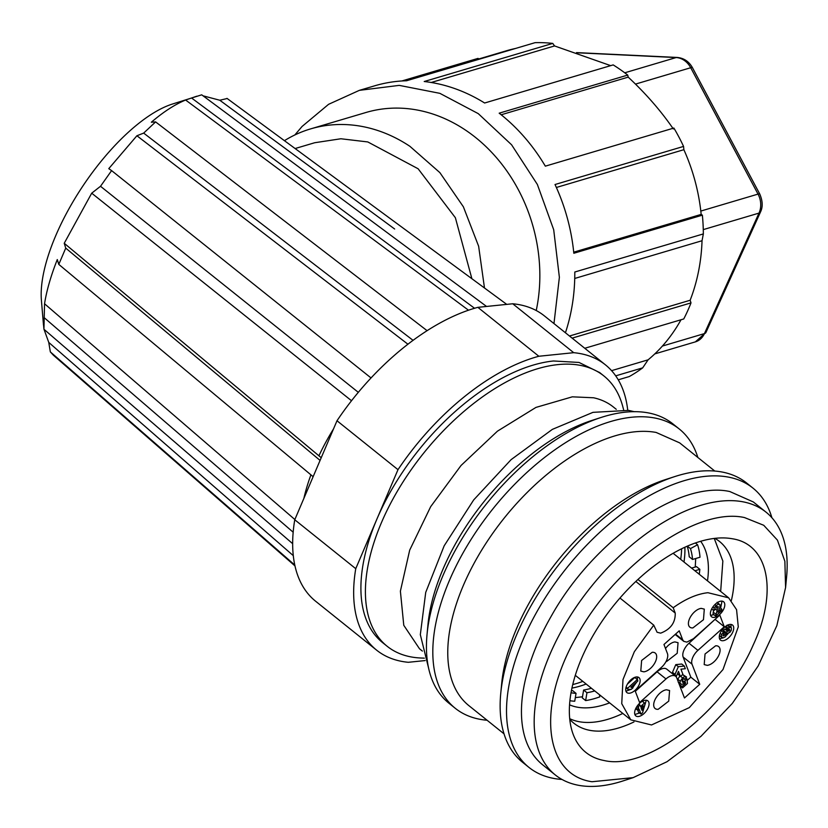 <?xml version="1.0" encoding="UTF-8"?>
<svg xmlns="http://www.w3.org/2000/svg" width="828" height="828" viewBox="0 0 828 828"><rect width="100%" height="100%" fill="white"/><g stroke="black" fill="none" stroke-linecap="round" stroke-linejoin="round"><path stroke-width="1.24" d="M635.842 581.473L675.224 613.062L673.195 607.742L637.953 579.486M675.224 613.062C675.493 622.604 670.639 629.301 660.651 633.151L657.09 632.261L653.758 625.14L619.965 598.033M675.555 634.103L682.686 639.816L679.229 630.812L663.963 644.484L667.42 653.489A11.551 6.158 128.7 0 1 661.52 667.296L635.159 690.914L639.62 702.568L665.991 678.95L657.09 671.818L635.314 691.318M657.09 671.818A11.551 6.158 128.7 0 1 663.694 668.403A11.551 6.158 128.7 0 1 666.757 669.159L675.648 676.3A11.551 6.158 128.7 0 1 676.755 677.853L684.466 697.973L699.732 684.301L690.831 677.169L683.121 657.039A11.551 6.158 128.7 0 1 689.01 643.232L715.226 619.209M715.382 619.613L724.272 626.755L719.811 615.1L693.44 638.709L686.847 642.124L683.793 641.358L682.686 639.816M687.116 680.502L690.831 677.169M658.188 709.296A11.551 6.158 -51.3 0 1 655.134 708.54A11.551 6.158 -51.3 0 1 655.962 697.942A11.551 6.158 -51.3 0 1 666.519 689.765L669.583 690.521L668.745 701.109L658.188 709.296M652.174 652.309A11.551 6.158 -51.3 0 1 655.238 653.064A11.551 6.158 -51.3 0 1 654.399 663.663A11.551 6.158 -51.3 0 1 643.842 671.839L640.789 671.084L641.617 660.496L652.174 652.309M715.589 645.819A11.551 6.158 -51.3 0 1 718.652 646.575A11.551 6.158 -51.3 0 1 717.814 657.163A11.551 6.158 -51.3 0 1 707.257 665.35L704.204 664.594L705.032 654.006L715.589 645.819M692.912 627.903A11.551 6.158 -51.3 0 1 689.848 627.148A11.551 6.158 -51.3 0 1 690.687 616.549A11.551 6.158 -51.3 0 1 701.244 608.373L704.297 609.129L703.469 619.717L692.912 627.903M665.505 648.51A11.551 6.158 -51.3 0 1 674.986 641.928L678.049 642.694L677.211 653.282L666.654 661.468A11.551 6.158 -51.3 0 1 666.064 661.5M678.318 681.93L681.786 684.487L684.156 683.286A3.912 2.08 128.7 0 0 685.336 681.91L685.522 683.442L682.003 686.588L682.52 687.913L687.447 683.504L686.929 678.784L684.125 681.796L682.945 682.396L682.148 681.734L682.976 679.032L684.746 678.846L686.547 677.035L682.427 674.427M680.026 675.834L677.77 679.177A4.864 2.587 128.7 0 0 677.573 679.995M686.547 677.035L684.973 676.466L682.562 677.873L680.305 681.216A4.864 2.587 128.7 0 0 680.233 683.473L678.194 682.168M682.945 682.396L682.148 681.734L682.945 682.396M676.155 676.807L678.463 671.384L680.45 676.569L682.924 674.354L680.937 669.179L685.325 668.724L684.301 666.064L678.318 666.675L675.048 674.354L675.865 676.476M641.017 707.816L643.252 705.808L641.99 710.352L641.017 707.816M723.341 632.064L724.096 633.244L723.072 635.562L725.09 635.159L726.094 633.875L725.845 632.281L729.82 630.222L729.313 629.052L728.226 629.601L728.009 628.028L730.71 627.2L731.434 628.048L731.196 630.501L729.789 632.468L727.336 633.223L725.566 636.691L723.113 637.933L721.53 636.96L721.654 634.61L723.341 632.064L721.571 630.646M719.428 635.583L722.006 637.643L719.48 635.324M727.036 625.14L728.164 625.171L731.434 628.048M725.845 632.281L723.299 630.253L724.883 629.042L727.45 631.164M723.072 635.562L723.796 635.914L723.02 635.293M639.972 705.073L640.541 706.574L644.515 703.003L644.991 704.245L642.59 712.732L641.027 714.129L639.216 709.42L638.015 710.507L637.539 709.265L638.74 708.178L638.171 706.688L639.972 705.073L638.781 704.121M721.592 608.901L722.099 610.226L715.578 616.063L718.207 606.613L716.572 606.758L715.702 609.097L713.788 610.619L714.181 608.011L716.168 605.537L718.652 604.109L720.039 604.844L719.791 607.617L717.897 612.213L721.592 608.901L719.832 607.493M717.131 602.287L720.039 604.844M637.343 679.519L637.891 680.947L630.874 687.219L632.985 687.799L631.298 689.31L628.028 689.403L627.593 688.254L637.343 679.519L634.797 677.48L627.396 684.114M725.545 629.632L727.274 628.183M723.393 632.137L723.693 630.77L726.239 632.809M723.693 630.77A4.44 2.37 128.7 0 0 723.299 630.253M728.164 625.171L728.888 626.009L728.164 625.171M728.009 628.028L725.773 626.237M728.226 629.601L725.69 627.562L725.535 626.413M644.515 703.003L642.352 701.275M638.171 706.688L637.26 705.963M638.74 708.178L636.804 706.626M637.539 709.265L635.997 708.023M638.015 710.507L635.687 708.644M641.027 714.129L638.481 712.09L637.808 710.341M716.696 606.655L718.155 607.835M715.578 616.063L713.032 614.034L713.632 610.505M713.788 610.619L711.697 608.953M632.985 687.799L631.536 686.629M627.593 688.254L626.103 687.054M628.028 689.403L625.927 687.716M684.684 682.758L685.522 683.442M682.52 687.913L679.974 685.874L679.467 684.549L680.264 683.824M679.467 684.549L682.003 686.588M685.739 677.842L686.929 678.784M683.638 678.598L685.346 679.974M673.309 674.416L672.502 672.315L675.783 664.636L681.765 664.025L684.301 666.064M675.783 664.636L678.318 666.675M672.502 672.315L675.048 674.354M680.45 676.569L677.542 673.568M722.927 637.943L719.532 638.678M730.948 624.436L731.062 627.448M728.329 633.285L726.953 634.91M646.295 700.25L643.584 709.213M639.609 712.991L634.869 714.492M722.016 601.138L720.619 608.125M713.871 614.697L710.6 615.37M631.257 689.279L625.947 691.183M637.363 676.952L637.488 679.902M636.98 681.755L631.743 688.917M723.041 640.717A9.626 5.134 -51.3 0 1 720.484 640.085A9.626 5.134 -51.3 0 1 721.178 631.257A9.626 5.134 -51.3 0 1 729.975 624.436A9.626 5.134 -51.3 0 1 732.532 625.068A9.626 5.134 -51.3 0 1 728.536 637.87A9.626 5.134 -51.3 0 1 723.041 640.717M645.322 700.25A9.626 5.134 -51.3 0 1 647.879 700.881A9.626 5.134 -51.3 0 1 647.175 709.71A9.626 5.134 -51.3 0 1 638.378 716.53A9.626 5.134 -51.3 0 1 635.832 715.899A9.626 5.134 -51.3 0 1 639.827 703.096A9.626 5.134 -51.3 0 1 645.322 700.25M721.053 601.138A9.626 5.134 -51.3 0 1 723.6 601.759A9.626 5.134 -51.3 0 1 722.906 610.588A9.626 5.134 -51.3 0 1 714.109 617.409A9.626 5.134 -51.3 0 1 711.562 616.777A9.626 5.134 -51.3 0 1 715.547 603.974A9.626 5.134 -51.3 0 1 721.053 601.138M675.648 676.3A11.551 6.158 128.7 0 0 672.595 675.534A11.551 6.158 128.7 0 0 665.991 678.95M724.272 626.755L697.911 650.363A11.551 6.158 128.7 0 0 692.022 664.18L699.732 684.301M636.401 676.952A9.626 5.134 -51.3 0 1 638.947 677.583A9.626 5.134 -51.3 0 1 638.253 686.402A9.626 5.134 -51.3 0 1 629.456 693.222A9.626 5.134 -51.3 0 1 626.899 692.591A9.626 5.134 -51.3 0 1 630.895 679.788A9.626 5.134 -51.3 0 1 636.401 676.952M673.195 607.742C685.47 598.923 697.052 593.914 707.919 592.703L728.64 597.826L736.568 609.667L738.276 626.879L722.999 669.531L689.3 707.63L651.512 724.966L630.791 719.832L621.745 703.665L622.998 679.529L634.341 651.708L653.758 625.14M571.02 692.746A98.17 52.309 128.7 0 0 576.04 693.357L574.735 701.223A105.87 56.418 128.7 0 1 569.892 700.716M576.04 693.357L572.707 690.676A98.17 52.309 -51.3 0 1 571.413 690.583M599.544 694.775L599.71 696.897A105.87 56.418 128.7 0 1 585.644 700.591L586.959 692.715A98.17 52.309 128.7 0 0 594.752 690.935M586.959 692.715L583.616 690.034A98.17 52.309 -51.3 0 0 591.42 688.254M585.644 700.591L582.312 697.911L583.616 690.034M697.569 544.741L690.448 548.622A98.17 52.309 128.7 0 1 692.55 559.449L700.002 557.244A105.87 56.418 128.7 0 0 697.569 544.741L695.396 542.992M690.448 548.622L687.364 546.149M692.55 559.449L689.206 556.768A98.17 52.309 -51.3 0 0 687.199 546.221M694.92 570.782L699.846 569.322L696.503 566.652L691.577 568.101M699.256 574.259A105.87 56.418 128.7 0 0 699.846 569.322M680.688 559.366A105.87 56.418 128.7 0 0 681.599 548.809M572.728 684.559A105.87 56.418 128.7 0 0 582.84 681.372M44.008 329.316L48.759 342.419L50.342 351.91L53.416 355.233L294.975 565.907M351.527 400.742L91.711 193.183L64.232 243.277L65.733 248.11L58.788 264.38L57.287 259.557C50.86 275.9 46.606 290.638 44.546 303.762L43.936 329.254L43.304 322.133L43.863 328.374M486.543 306.453L201.711 94.827L172.089 104.152A131.528 51.916 123.7 0 0 55.683 235.804A131.528 51.916 123.7 0 0 41.4 300.181L43.48 324.99M50.342 351.9L294.778 565.038M293.288 555.64L48.759 342.419M292.667 543.685L43.936 329.254M44.391 317.838L293.174 532.207M310.924 474.848A163.613 87.188 128.7 0 0 303.855 498.456M44.546 303.762L294.861 519.529M313.139 476.69L58.788 264.38M65.733 248.11L320.074 460.409M91.711 193.183L100.509 186.279L358.317 392.337M407.935 344.22L136.91 135.751L108.768 168.653L111.604 170.609L100.519 186.279M136.91 135.751L143.668 133.101L413.068 340.349M196.795 96.203L185.607 100.022C174.729 104.556 163.302 111.956 151.348 122.223L155.612 121.902L143.668 133.101M227.172 98.511L219.782 100.24L203.036 95.81M321.223 457.718L64.232 243.277M333.539 428.852A163.613 87.188 128.7 0 0 318.894 455.845M111.604 170.609L371.037 377.951M155.612 121.902L427.113 330.682M468.503 310.21L185.607 100.022M474.558 308.275L191.692 98.097M394.645 229.004L219.782 100.24M506.746 304.383L226.975 98.366M284.428 140.677A153.987 127.874 73.5 0 1 310.593 128.899A153.987 127.874 73.5 0 1 409.901 146.318L439.875 172.628L463.38 206.803L478.636 246.247L484.483 287.989M310.593 128.899L365.914 112.504A153.987 127.874 73.5 0 1 465.222 129.913A153.987 127.874 73.5 0 1 536.233 310.531M294.83 134.974L302.075 126.467L328.581 104.318L359.352 90.355L399.22 85.377L439.854 93.336L478.263 113.633L511.59 144.786L537.372 184.478L553.704 229.76L559.376 277.297L553.973 323.572M584.785 348.277L683.742 318.956A177.088 147.053 73.5 0 0 691.007 302.893L572.127 338.134M359.352 90.355L374.784 85.781A177.088 147.053 73.5 0 1 406.538 80.761L535.085 42.663A177.088 147.053 73.5 0 1 552.762 43.408L424.215 81.517A177.088 147.053 73.5 0 1 484.628 103.003L613.175 64.905A177.088 147.053 73.5 0 1 627.727 75.079L499.18 113.177A177.088 147.053 73.5 0 1 545.331 166.159L673.878 128.05A177.088 147.053 73.5 0 1 683.566 146.421L555.019 184.52A177.088 147.053 73.5 0 1 573.825 253.264L702.372 215.166A177.088 147.053 73.5 0 1 703.345 233.92L574.798 272.019A177.088 147.053 73.5 0 1 565.431 332.763M401.828 80.978L478.025 58.384L478.822 58.954M618.257 379.814L629.27 376.554A177.088 147.053 73.5 0 0 642.683 367.86L648.096 359.828A173.238 143.855 -106.5 0 0 660.972 347.625A173.238 143.855 -106.5 0 0 681.02 319.753M615.711 375.85L642.683 367.86M431.222 82.489L554.543 45.933L610.691 65.64M673.35 128.971C660.951 110.921 645.902 93.636 628.204 77.128L627.727 75.079M702.372 215.166L701.171 214.4A173.238 143.855 -106.5 0 0 683.866 149.692L683.566 146.421M691.007 302.893L690.148 300.253A173.238 143.855 -106.5 0 0 702.04 240.731L703.345 233.92M515.492 48.469A173.238 143.855 -106.5 0 0 506.477 50.767L405.109 80.802M554.543 45.933L552.762 43.408M690.148 300.253L569.488 336.013M701.171 214.4L573.711 252.178M648.096 359.828L611.581 370.654M628.204 77.128L501.199 114.771M683.866 149.692L556.375 187.48M702.04 240.731L574.735 278.456M471.888 278.715L455.369 217.702L418.119 168.767L367.787 141.94L340.888 138.762L314.692 142.737L295.11 148.543M575.336 697.611L582.498 696.772M695.241 567.025L695.706 558.517M571.931 688.089A105.87 56.418 128.7 0 0 586.141 684.021M683.99 562.015A105.87 56.418 128.7 0 0 684.87 547.256M622.822 713.446A116.458 62.059 -51.3 0 1 579.248 721.716A116.458 62.059 -51.3 0 1 569.695 718.683M633.948 721.954A116.458 62.059 -51.3 0 1 590.053 730.379A116.458 62.059 -51.3 0 1 573.814 723.175A116.458 62.059 -51.3 0 1 569.757 719.325M732.314 538.759A131.714 70.183 128.7 0 0 730.969 538.542A131.714 70.183 128.7 0 0 592.858 635.894A131.714 70.183 128.7 0 0 573.421 734.985A131.714 70.183 128.7 0 0 604.233 760.549C647.972 770.889 724.666 711.366 753.252 644.888C778.092 591.865 768.694 544.255 732.314 538.759M714.895 538.366A116.458 62.059 -51.3 0 1 719.532 541.481A116.458 62.059 -51.3 0 1 731.393 600.445M714.253 538.438L722.854 561.053L720.67 591.44M569.54 704.814A105.87 56.418 128.7 0 0 577.406 707.195A105.87 56.418 128.7 0 0 609.625 702.858M744.548 517.583L763.737 525.283L777.44 540.135L784.872 561.291L785.586 587.528L776.84 625.678L758.106 666.054L732.294 703.438L701.047 736.258L667.016 761.719L633.099 777.658L591.999 781.735C543.872 774.842 536.503 706.087 576.464 636.742C615.318 564.499 696.793 506.736 744.548 517.583M707.474 580.852A105.87 56.418 128.7 0 0 700.685 541.295M633.099 777.658L622.884 780.97A168.426 89.755 -51.3 0 1 578.762 785.337A168.426 89.755 -51.3 0 1 555.277 774.936A168.426 89.755 -51.3 0 1 576.598 606.293A168.426 89.755 -51.3 0 1 742.54 501.737A168.426 89.755 -51.3 0 1 766.024 512.149A168.426 89.755 -51.3 0 1 786.6 576.837L785.586 587.528M555.277 774.936L542.568 764.741A168.426 89.755 -51.3 0 1 551.5 615.742C593.935 539.732 679.426 480.188 729.83 491.553L753.325 501.954L766.024 512.149M561.984 779.448A179.014 95.396 -51.3 0 1 553.922 778.455A179.014 95.396 -51.3 0 1 528.957 767.401A179.014 95.396 -51.3 0 1 551.614 588.159A179.014 95.396 -51.3 0 1 727.988 477.031A179.014 95.396 -51.3 0 1 752.952 488.096A179.014 95.396 -51.3 0 1 771.893 517.728M752.952 488.096L746.608 482.993A179.014 95.396 128.7 0 0 721.633 471.939A179.014 95.396 128.7 0 0 674.748 476.586A179.014 95.396 128.7 0 0 532.093 603.943A179.014 95.396 128.7 0 0 500.733 693.543A179.014 95.396 128.7 0 0 522.603 762.298L528.957 767.401M674.748 476.586L665.381 479.619A168.426 89.755 128.7 0 0 531.172 599.441A168.426 89.755 128.7 0 0 501.664 683.752L500.733 693.543M504.014 733.825L468.865 705.632A168.426 89.755 -51.3 0 1 477.808 556.644A168.426 89.755 -51.3 0 1 477.942 556.395A168.426 89.755 -51.3 0 1 656.138 432.444L679.622 442.856M487.092 720.246A179.014 95.396 -51.3 0 1 480.219 719.346A179.014 95.396 -51.3 0 1 455.255 708.292A179.014 95.396 -51.3 0 1 469.248 542.381A179.014 95.396 -51.3 0 1 654.296 417.923A179.014 95.396 -51.3 0 1 679.26 428.987A179.014 95.396 -51.3 0 1 697.849 457.47M679.26 428.987L672.905 423.895A179.014 95.396 128.7 0 0 647.941 412.83A179.014 95.396 128.7 0 0 601.045 417.478A179.014 95.396 128.7 0 0 458.401 544.834A179.014 95.396 128.7 0 0 427.041 634.445A179.014 95.396 128.7 0 0 448.9 703.189L455.255 708.292M601.045 417.478L591.678 420.51A168.426 89.755 128.7 0 0 457.615 540.084A168.426 89.755 128.7 0 0 427.962 624.643L427.041 634.445M428.562 668.02L420.324 634.662L425.716 592.403L444.17 545.818L473.688 499.915L511.093 459.654L552.348 429.38L592.993 412.344L628.649 410.398L634.155 411.671M422.373 651.077L419.486 648.759L403.774 625.295L400.39 591.171L409.694 550.134L430.684 506.653L461.041 465.491L497.462 431.16L535.964 407.407L572.324 396.829L593.552 397.771A154.95 82.572 -51.3 0 1 613.372 406.993L616.27 409.311M424.329 658.156L420.738 658.001A173.238 92.312 -51.3 0 1 387.131 646.254A173.238 92.312 -51.3 0 1 381.377 522.789A173.238 92.312 -51.3 0 1 558.01 364.599A173.238 92.312 -51.3 0 1 603.912 375.964A173.238 92.312 -51.3 0 1 622.677 406.206L623.608 409.684M387.131 646.254L382.629 642.642A173.238 92.312 -51.3 0 1 376.875 519.177A173.238 92.312 -51.3 0 1 553.508 360.987L579.02 362.447L599.751 372.621M627.727 410.243A182.864 97.445 128.7 0 0 605.423 364.837A182.864 97.445 128.7 0 0 573.721 352.687L538.852 356.257A182.864 97.445 128.7 0 0 397.989 469.662L355.75 568.681A182.864 97.445 128.7 0 0 376.605 650.146A182.864 97.445 128.7 0 0 408.318 662.296L425.188 660.568M397.989 469.662L336.996 420.748L294.758 519.767L355.75 568.681M294.758 519.767A182.864 97.445 128.7 0 0 315.613 601.231L376.605 650.146M605.423 364.837L544.431 315.923A182.864 97.445 128.7 0 0 512.729 303.772L573.721 352.687M512.729 303.772L477.859 307.343A182.864 97.445 128.7 0 0 336.996 420.748M538.852 356.257L477.859 307.343M677.77 679.177L680.305 681.216M729.126 631.143L726.591 629.104M726.094 633.875L723.548 631.836M725.09 635.159L723.527 633.906M721.654 634.61L720.101 633.379M729.582 627.179L727.263 625.316M729.82 630.222L728.661 629.301M717.079 610.433L715.568 609.211M715.661 614.086L713.125 612.047M718.652 604.109L717.027 602.805M716.168 605.537L714.937 604.554M714.181 608.011L712.887 606.976M682.645 674.603L684.973 676.466M680.678 676.362L682.562 677.873M682.148 680.223L684.125 681.796M692.022 664.18L683.121 657.039M689.01 643.232L697.911 650.363M662.41 346.052L704.442 333.591A9.626 3.871 -155.6 0 0 705.932 332.483L695.354 341.881A19.251 15.98 -106.5 0 0 704.442 333.591L759.017 213.096L703.272 229.615M576.516 52.599L677.097 57.442C683.814 58.043 688.917 61.427 692.415 67.617A9.626 1.283 152 0 0 690.707 67.73L635.469 84.104M577.106 52.785L676.145 57.556A19.251 15.98 -106.5 0 1 690.707 67.73L758.034 194.104L700.809 211.068M677.097 57.442A9.626 5.154 92.8 0 0 676.145 57.556L624.747 72.802M759.742 193.99A9.626 1.283 152 0 0 758.034 194.104A19.251 15.98 -106.5 0 1 759.017 213.096A9.626 3.871 -155.6 0 0 760.508 211.978C762.971 206.917 762.723 200.925 759.742 193.99L692.415 67.617M730.958 627.365L728.423 625.326M675.162 634.455L683.783 641.369M630.791 719.832L575.284 675.317M728.64 597.826L673.143 553.311M227.079 98.439L282.255 139.073M705.932 332.483L760.508 211.978M695.354 341.881L654.793 353.898M714.771 471.039L679.622 442.845M603.912 375.964L599.4 372.341"/></g></svg>
